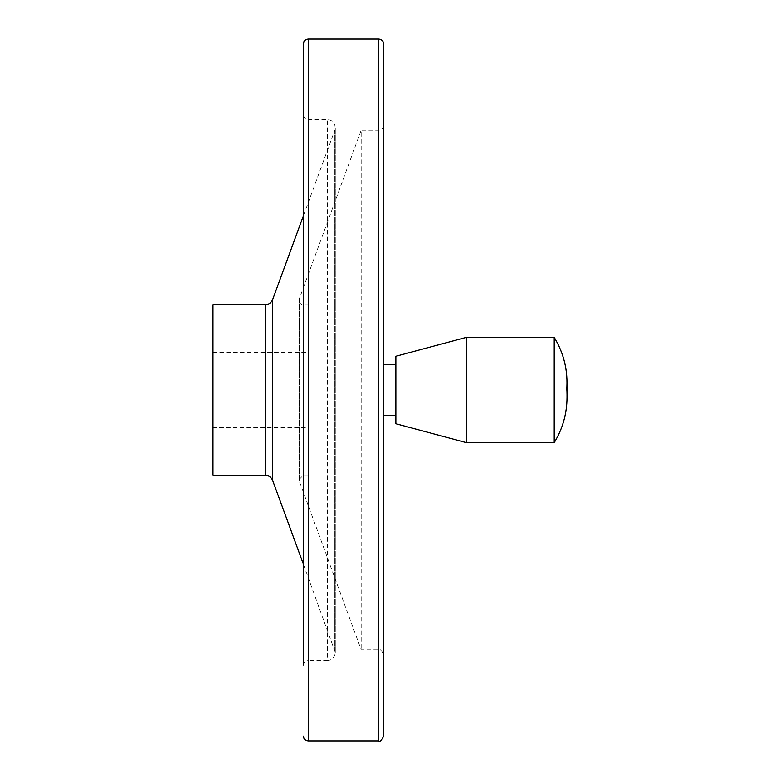 <?xml version="1.0" encoding="UTF-8"?>
<svg xmlns="http://www.w3.org/2000/svg" width="780" height="780" viewBox="0 0 780 780"><rect width="100%" height="100%" fill="white"/><g stroke="black" fill="none" stroke-linecap="round" stroke-linejoin="round"><path stroke-width="0.58" stroke-dasharray="3.9 2.92" d="M554.209 442.65L554.209 337.35M212.989 427.606L212.989 352.394L212.989 427.606L308.256 427.606L308.256 352.394L308.256 427.606M466.411 442.65L466.411 337.35M212.989 475.244L212.989 304.756M303.498 215.504L334.796 130.231L334.796 649.769L334.796 130.231C335.975 124.108 333.489 120.549 327.337 119.555L308.256 119.555C305.36 119.272 303.771 117.683 303.498 114.787L303.498 665.213L303.498 114.787M303.498 564.496L335.273 652.509C334.805 657.325 332.163 659.977 327.337 660.445L327.337 119.555L327.337 660.445L308.256 660.445L308.256 119.555L308.256 660.445C305.36 660.728 303.771 662.317 303.498 665.213L303.498 43.768M383.468 736.232L383.468 43.768M383.468 125.492L383.468 654.508L383.468 125.492C383.185 128.388 381.605 129.977 378.709 130.26L361.169 130.26L361.169 649.74L361.169 130.26L299.267 298.935L299.267 481.065L299.267 298.935C298.613 302.269 299.969 304.21 303.322 304.756L303.322 475.244L303.322 304.756L308.256 304.756L308.256 475.244L308.256 304.756M383.468 415.272L383.468 364.728L383.468 415.272M395.86 364.728L395.86 415.272L395.86 364.728M395.86 423.745L395.86 356.255M265.2 475.244L265.2 304.756M272.649 480.451L272.649 299.549M308.256 741L308.256 39M378.709 741L378.709 39M378.709 130.26L378.709 649.74L378.709 130.26M566.69 390L567.011 397.439L567.011 382.561M212.989 352.394L308.256 352.394M335.273 652.509L335.273 127.491L335.273 652.509M308.256 475.244L303.322 475.244L298.994 479.573L299.267 481.065L361.169 649.74L378.709 649.74C379.811 648.502 381.391 650.091 383.468 654.508M298.994 300.427L298.994 479.573L298.994 300.427"/><path stroke-width="1.17" d="M566.69 390C568.162 371.114 563.999 353.564 554.209 337.35L554.209 442.65C562.653 428.785 566.923 413.712 567.011 397.439L567.011 382.561M554.209 337.35L466.411 337.35L466.411 442.65L554.209 442.65M212.989 304.756L212.989 475.244L265.2 475.244L265.2 304.756L212.989 304.756M303.498 215.504L272.649 299.549C271.255 302.845 268.769 304.58 265.2 304.756M378.709 39L378.709 741C379.811 742.238 381.391 740.649 383.468 736.232L383.468 43.768C383.185 40.872 381.605 39.283 378.709 39L308.256 39C305.36 39.283 303.771 40.872 303.498 43.768L303.498 665.213M395.86 364.728L383.468 364.728M466.411 337.35L395.86 356.255L395.86 423.745L466.411 442.65M272.649 299.549L272.649 480.451C271.255 477.155 268.769 475.42 265.2 475.244M308.256 39L308.256 741C305.36 740.717 303.771 739.128 303.498 736.232M272.649 480.451L303.498 564.496M378.709 741L308.256 741M395.86 415.272L383.468 415.272"/></g></svg>

